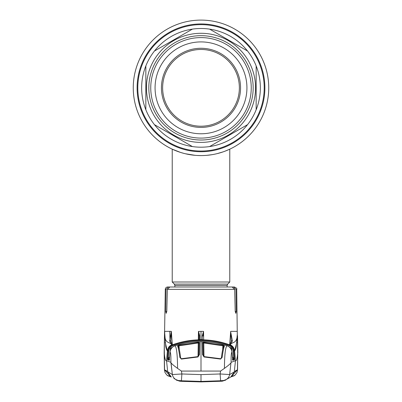<?xml version="1.0" encoding="UTF-8"?>
<svg xmlns="http://www.w3.org/2000/svg" width="402" height="402" viewBox="0 0 402 402"><rect width="100%" height="100%" fill="white"/><g stroke="black" fill="none" stroke-linecap="round" stroke-linejoin="round"><path stroke-width="0.6" d="M174.86 286.993L174.86 285.435L174.302 284.078L172.227 282.003L172.227 149.167L174.443 150.162A67.742 67.742 0 0 1 201 20.1A67.742 67.742 0 0 1 268.742 87.842A67.742 67.742 0 0 1 177.106 151.227L180.634 152.448M180.619 152.443L184.061 153.433L180.619 152.443M195.065 155.323L185.257 153.73L195.045 155.323M197.005 155.468L200.985 155.584M207.216 155.298L208.819 155.132M210.633 154.896L212.241 154.644M220.236 152.795L217.929 153.433M219.819 152.916L220.226 152.8M211.638 154.745L207.09 155.308M201 155.584L197.02 155.468M268.742 87.842A67.742 67.742 0 0 1 201 155.584A67.742 67.742 0 0 1 133.258 87.842A67.742 67.742 0 0 1 201 20.1A67.742 67.742 0 0 1 268.742 87.842A67.742 67.742 0 0 1 201 155.584A67.742 67.742 0 0 1 133.258 87.842A67.742 67.742 0 0 1 201 20.1A67.742 67.742 0 0 1 268.742 87.842M172.227 282.003L229.773 282.003L229.773 149.167L224.894 151.227M172.227 149.167L180.483 152.403M182.719 153.072L185.156 153.705M185.357 153.755L187.347 154.192M189.9 154.669L195.357 155.348M206.698 155.343L209.427 155.056M219.301 153.067L221.326 152.464M217.04 153.659L223.231 151.83M227.492 150.192L229.195 149.438M212.085 154.669L206.673 155.348M256.154 109.761A59.35 59.35 0 0 0 256.154 65.923L256.154 109.761A59.35 59.35 0 0 1 247.562 124.645L209.593 146.564A59.35 59.35 0 0 1 192.407 146.564L154.438 124.645A59.35 59.35 0 0 1 145.846 109.761L145.846 65.923A59.35 59.35 0 0 1 154.438 51.039L192.407 29.12A59.35 59.35 0 0 0 154.438 51.039M209.593 146.564A59.35 59.35 0 0 0 247.562 124.645M154.438 124.645A59.35 59.35 0 0 0 192.407 146.564M145.846 65.923A59.35 59.35 0 0 0 145.846 109.761M248.245 115.118A54.551 54.551 0 0 1 173.724 135.087A54.551 54.551 0 0 1 153.755 60.566A54.551 54.551 0 0 1 228.276 40.597A54.551 54.551 0 0 1 248.245 115.118M244.516 112.967A50.25 50.25 0 0 1 175.875 131.359A50.25 50.25 0 0 1 157.483 62.717A50.25 50.25 0 0 1 226.125 44.326A50.25 50.25 0 0 1 244.516 112.967M240.778 110.806A45.934 45.934 0 0 1 178.036 127.62A45.934 45.934 0 0 1 161.222 64.878A45.934 45.934 0 0 1 223.964 48.064A45.934 45.934 0 0 1 240.778 110.806M166.735 68.059A39.567 39.567 0 0 1 220.783 53.577A39.567 39.567 0 0 1 235.265 107.625A39.567 39.567 0 0 1 181.217 122.107A39.567 39.567 0 0 1 166.735 68.059M167.775 68.657A38.366 38.366 0 0 1 220.185 54.617A38.366 38.366 0 0 1 234.225 107.027A38.366 38.366 0 0 1 181.815 121.067A38.366 38.366 0 0 1 167.775 68.657M247.562 51.039A59.35 59.35 0 0 0 209.593 29.12L247.562 51.039A59.35 59.35 0 0 1 256.154 65.923M192.407 29.12A59.35 59.35 0 0 1 209.593 29.12M226.045 379.599L225.748 380.071L222.211 381.207L201 381.9L181.744 381.337L179.789 381.207L180.267 380.639M175.955 379.599L176.252 380.071L179.789 381.207M222.894 380.513L222.336 380.995L219.618 381.242L201 381.774L182.382 381.242L179.664 380.995L179.106 380.513M222.211 381.207L221.733 380.639M219.618 381.242L219.567 380.88L220.984 380.749M210.321 381.282L219.567 380.84M182.382 381.242L182.433 380.88L191.679 381.282M180.905 380.734L182.433 380.84M236.718 289.35C237.23 288.671 236.426 287.882 234.316 286.993L233.532 286.993L235.974 289.35L236.718 289.35L237.27 333.519C237.471 343.941 232.341 341.775 230.637 344.253L229.185 344.926C231.989 346.062 233.567 348.132 233.924 351.122L234.597 350.8C234.245 347.916 232.738 345.881 230.08 344.695A0.719 0.714 63.1 0 0 229.492 344.725A0.719 0.714 68 0 1 230.019 344.725A7.196 7.156 -112 0 1 234.522 350.84M170.971 286.993L167.684 286.993A2.397 2.397 0 0 0 165.282 289.35L164.252 352.861L164.574 369.85L172.368 374.543L181.885 373.971L201 374.614L220.115 373.971L220.597 380.774C223.633 380.277 222.11 381.207 226.18 379.538L226.18 379.538A7.196 7.156 -120.2 0 0 229.632 374.543L220.115 373.971L220.577 371.066L224.416 368.383C227.879 365.875 230.055 364.041 230.954 362.89L231.125 362.318L235.466 360.72L234.281 371.94L229.632 374.543L230.954 362.89L229.632 374.543M173.468 286.993L168.468 286.993L166.026 289.35L165.282 289.35M167.343 289.35L169.915 286.993L232.085 286.993L234.657 289.35L167.343 289.35L166.8 311.434L166.162 313.369L165.714 311.434L166.026 289.35M235.974 289.35L236.286 311.434L235.838 313.369L235.2 311.434L234.657 289.35M233.532 286.993L230.155 286.993M170.915 376.83L164.574 369.85M171.317 377.061L167.719 371.94L166.534 360.72C165.564 361.363 164.805 358.745 164.252 352.861L164.252 352.861M175.895 379.583A7.196 7.156 -59.8 0 1 172.368 374.543L170.875 362.318L166.534 360.72L167.403 350.8C166.795 350.544 166.257 349.142 165.785 346.599L164.73 333.519C164.529 343.941 169.659 341.775 171.363 344.253L172.162 344.805L173.599 344.398C181.578 341.65 189.794 340.137 198.241 339.851L199.693 339.685L199.744 335.76L198.533 331.454L199.05 336.137L198.99 340.283M173.925 378.443L175.82 379.538C179.89 381.207 178.367 380.277 181.402 380.774L201 381.428L181.402 380.774L181.885 373.971L181.423 371.066L220.577 371.066M201 381.428L220.597 380.764L201 381.428L201 374.614M226.105 379.583A7.196 7.156 -120.2 0 0 226.18 379.538L230.838 376.976L234.281 371.94L237.426 369.85L237.743 353.323M230.522 377.146L228.08 378.438M164.257 353.323L164.287 355.127M181.423 371.066L177.583 368.383C174.121 365.875 171.945 364.041 171.046 362.89L172.368 374.543M199.658 342.599L198.221 342.298L178.93 345.137L177.538 345.886C178.307 347.645 179.066 351.443 179.81 357.288L181.352 359.081L197.975 356.971L199.452 354.549L199.658 342.599A0.719 0.693 -179.1 0 0 198.965 343.283L198.789 354.067M201 341.71C209.537 341.72 217.889 342.966 226.06 345.449L226.06 345.449C217.899 342.971 209.548 341.725 201 341.715L201 341.71C192.463 341.72 184.111 342.966 175.94 345.449L175.94 345.449C184.101 342.971 192.452 341.725 201 341.715L201 371.066M175.94 345.454L175.011 345.765C176.604 347.268 177.463 354.805 177.583 368.383M179.81 357.288A0.719 0.417 173 0 1 180.593 357.609L180.593 357.609A0.719 0.417 173 0 1 180.593 357.654C179.89 351.951 179.166 348.238 178.433 346.519L179.101 345.81L198.251 342.991L198.221 342.298M198.015 356.589L198.251 342.991L198.965 343.283L198.759 355.177M179.342 349.634L178.93 345.137M181.352 359.081L180.593 357.609C179.8 351.398 179.061 347.619 178.372 346.268L178.372 346.268A0.719 0.698 155.9 0 0 177.538 345.886M197.975 356.971L198.774 354.946A0.719 0.412 -179 0 1 199.452 354.549M170.905 359.006L170.875 362.318C171.001 356.082 170.724 352.654 170.051 352.031C170.453 348.946 172.101 346.861 174.996 345.77L175.011 345.765M170.051 352.031L170.006 352.011C170.403 348.921 172.061 346.836 174.97 345.76L174.996 345.77M169.368 359.559A0.719 0.417 8.5 0 0 169.358 359.604A0.719 0.417 8.5 0 0 169.353 359.654L170.006 352.011C170.317 349.011 171.976 346.926 174.97 345.755L174.97 345.76M168.433 358.991L168.192 358.423L167.513 358.468L167.544 359.785A0.719 0.714 106.5 0 1 167.986 359.177L168.192 358.423L167.986 359.177L169.644 359.669L167.986 359.177L169.398 359.318L168.433 358.991L169.493 358.282M167.544 359.785L169.187 360.282A0.719 0.714 -72.8 0 1 169.307 359.941A0.719 0.714 107.2 0 0 169.187 360.282L169.353 359.654M168.192 358.423L167.513 358.468L168.076 351.122L167.403 350.8C167.755 347.916 169.262 345.881 171.92 344.695A0.719 0.714 116.9 0 1 172.508 344.725A0.719 0.714 116.9 0 0 172.508 344.725A0.719 0.714 112 0 0 171.981 344.725A7.196 7.156 -68 0 0 167.478 350.84M169.614 356.825L168.242 358.303L167.528 358.257M171.061 348.805L170.317 348.921L170.373 348.624M171.031 348.961L171.488 348.353M171.443 348.248L171.227 347.695L170.317 348.921L170.157 351.001M168.79 351.167C169.106 348.474 170.528 346.614 173.051 345.589C182.086 342.383 191.402 340.78 201 340.77C210.598 340.78 219.914 342.383 228.949 345.589L229.185 344.926C220.065 341.695 210.673 340.072 201 340.067C191.327 340.072 181.935 341.695 172.815 344.926C170.011 346.062 168.433 348.132 168.076 351.122L168.79 351.167L168.242 358.303M164.74 331.354L164.679 333.977L164.74 331.354L171.347 331.354L169.579 340.941L171.363 344.253A0.719 0.714 138.8 0 1 172.177 344.434L170.77 341.203A0.719 0.648 165.4 0 0 169.579 340.941M171.363 331.756L170.79 341.338A0.719 0.648 165.4 0 0 170.77 341.203M171.267 347.795L171.282 348.474M172.443 344.755A0.719 0.714 115 0 0 172.162 344.805M172.548 344.73A0.719 0.603 76.9 0 0 172.483 344.74L172.483 344.74A0.719 0.603 76.9 0 0 172.403 344.77L173.051 345.589M172.322 344.76L171.347 331.354M198.498 331.464L201 331.354L201 339.564L199.693 339.574A0.719 0.719 0.2 0 0 199.191 339.796M199.357 339.775A0.719 0.719 0.3 0 1 199.693 339.685M198.99 339.811L199.05 336.137A0.719 0.387 1 0 1 199.744 335.76M201 339.564L202.306 339.574L202.256 335.76L203.533 331.354L203.678 339.851M203.502 331.464L202.95 336.137A0.719 0.387 179 0 0 202.256 335.76M203.01 339.811L203.01 340.283M202.643 339.775A0.719 0.719 179.7 0 0 202.306 339.685L202.306 339.574A0.719 0.719 179.8 0 1 202.809 339.796M229.452 344.73A0.719 0.603 103.1 0 1 229.597 344.77L228.401 344.398C220.422 341.65 212.206 340.137 203.759 339.851L202.306 339.685M203.759 339.851L203.759 339.851C212.201 340.132 220.417 341.65 228.401 344.398L229.487 344.725A0.719 0.714 63.1 0 1 229.492 344.725L229.823 344.434A0.719 0.714 41.2 0 1 230.637 344.253L232.421 340.941A0.719 0.648 14.6 0 0 231.23 341.203L231.23 341.203A0.719 0.648 14.6 0 0 231.21 341.338L230.653 331.75L232.421 340.941M229.557 344.755A0.719 0.714 65 0 1 229.838 344.805M230.733 347.795L230.718 348.474M229.678 344.76L230.653 331.75M230.653 331.354L237.26 331.354L237.713 355.127M237.748 352.861L237.562 369.84L237.748 352.861C237.195 358.745 236.436 361.363 235.466 360.72L234.597 350.8C235.205 350.544 235.743 349.142 236.215 346.599L237.321 333.977M232.386 356.825L233.758 358.303L233.21 351.167C232.894 348.474 231.472 346.614 228.949 345.589M234.456 359.785A0.719 0.714 73.5 0 0 234.014 359.177L233.808 358.423L234.014 359.177L232.356 359.669L234.014 359.177L233.567 358.991L233.758 358.303L234.487 358.468L234.456 359.785L232.813 360.282L231.994 352.011C231.597 348.921 229.939 346.836 227.029 345.76L226.989 345.765C225.396 347.268 224.537 354.805 224.416 368.383M233.21 351.167L233.924 351.122L234.472 358.257L233.758 358.303M230.557 348.248L230.773 347.695L231.627 348.624M230.939 348.805L231.683 348.921L231.843 351.001M233.567 358.991L232.602 359.318L233.567 358.991L232.507 358.282M232.693 359.941A0.719 0.714 72.8 0 1 232.813 360.282A0.719 0.714 -107.2 0 0 232.693 359.941M233.808 358.423L234.472 358.257M230.969 348.961L230.512 348.353M202.548 354.549L202.342 342.599L203.779 342.298L223.07 345.137L224.462 345.886C223.693 347.645 222.934 351.443 222.19 357.288L220.648 359.081L204.025 356.971L202.548 354.549A0.719 0.412 -1 0 1 203.226 354.946L203.211 354.067M226.06 345.454L226.989 345.765M202.342 342.599A0.719 0.693 -0.9 0 1 203.035 343.283L203.226 354.946L204.025 356.971M222.658 349.634L222.899 345.81L203.749 342.991L203.035 343.283L203.241 355.177M203.985 356.589L203.779 342.298M222.19 357.288A0.719 0.417 7 0 0 221.407 357.609L221.407 357.609A0.719 0.417 7 0 0 221.407 357.654C222.11 351.951 222.834 348.238 223.567 346.519L222.899 345.81L223.07 345.137M220.648 359.081L221.407 357.609C222.2 351.398 222.939 347.619 223.628 346.268L223.628 346.268A0.719 0.698 24.1 0 1 224.462 345.886M231.125 362.318C230.999 356.082 231.276 352.654 231.949 352.031C231.547 348.946 229.899 346.861 227.004 345.77M231.949 352.031L232.642 359.604A0.719 0.417 171.5 0 1 232.647 359.654M231.999 352.011C231.683 349.011 230.024 346.926 227.029 345.755L227.029 345.76M232.632 359.559A0.719 0.417 171.5 0 1 232.642 359.604L232.723 360.026L232.351 359.669M231.085 376.83L237.426 369.85M167.252 350.7L165.202 342.318M169.935 339.383L169.77 331.595M198.467 331.354L198.322 339.851M230.833 376.976L230.562 377.126M235.225 371.131L236.19 370.267M226.587 379.262L226.145 379.558L226.587 379.262M166.775 371.131L165.81 370.267M175.855 379.558L175.413 379.262M168.081 359.946L167.664 359.82M234.748 350.7L236.798 342.318M233.919 359.946L234.336 359.82M170.443 348.433L172.347 347.268M231.557 348.433L229.653 347.268M264.888 87.842A63.888 63.888 0 0 1 201 151.73A63.888 63.888 0 0 1 137.112 87.842A63.888 63.888 0 0 1 201 23.954A63.888 63.888 0 0 1 264.888 87.842M264.204 87.842A63.204 63.204 0 0 1 201 151.046A63.204 63.204 0 0 1 137.796 87.842A63.204 63.204 0 0 1 201 24.638A63.204 63.204 0 0 1 264.204 87.842M174.86 285.435L227.14 285.435L227.698 284.078L229.773 282.003M174.302 284.078L227.698 284.078M155.82 61.757A52.17 52.17 0 0 1 227.085 42.662A52.17 52.17 0 0 1 246.18 113.927A52.17 52.17 0 0 1 174.915 133.022A52.17 52.17 0 0 1 155.82 61.757M166.8 311.434L165.714 311.434M236.286 311.434L235.2 311.434M170.001 352.011L169.277 360.026L169.649 359.669M201 331.354L203.533 331.354M227.14 286.993L227.14 285.435M164.549 331.354L164.157 352.921L164.438 369.84L164.302 345.228M164.307 344.991L164.473 335.786M164.438 369.84L165.011 372.538L166.87 375.111L171.016 376.89L167.679 375.734M169.327 375.825L171.162 376.976M181.302 358.73L197.935 356.614M198.241 339.851C189.799 340.132 181.583 341.65 173.599 344.398L172.729 344.821L172.177 344.434M229.823 344.434L231.23 341.203M220.698 358.73L204.065 356.614M230.838 376.976L232.657 375.835M237.843 352.921L237.527 335.786M234.321 375.734L230.984 376.89L235.13 375.111L236.989 372.538L237.562 369.84M232.235 376.086L231.818 376.282M226.225 379.513L225.879 379.714M169.709 376.061L170.182 376.282M176.121 379.714L175.378 379.282"/></g></svg>
